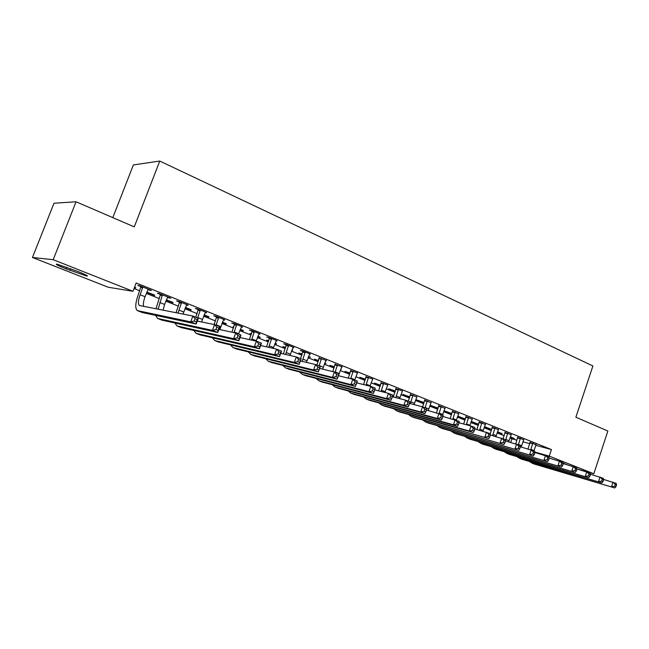 <?xml version="1.0" encoding="UTF-8"?>
<svg xmlns="http://www.w3.org/2000/svg" width="649" height="649" viewBox="0 0 649 649"><rect width="100%" height="100%" fill="white"/><g stroke="black" fill="none" stroke-linecap="round" stroke-linejoin="round"><path stroke-width="0.97" d="M134.051 288.529L139.762 290.801M146.341 293.421L159.297 298.572M165.836 301.168L178.418 306.174M184.916 308.762L197.142 313.621M203.608 316.193L215.484 320.914M221.909 323.47L233.453 328.061M239.838 330.601L251.058 335.062M257.41 337.585L268.313 341.926M274.632 344.441L285.236 348.651M291.515 351.15L301.826 355.254M308.064 357.737L318.091 361.72M324.297 364.186L334.048 368.064M340.214 370.522L349.697 374.295M355.83 376.728L365.054 380.403M371.155 382.829L380.136 386.398M386.196 388.808L394.925 392.28M400.96 394.673L409.454 398.056M415.449 400.441L423.716 403.727M429.679 406.096L437.726 409.3M443.648 411.653L451.485 414.768M457.375 417.112L465 420.146M470.858 422.475L478.281 425.428M484.105 427.74L491.325 430.62M497.126 432.924L504.151 435.714M509.919 438.01L511.923 438.805L510.706 442.399M108.18 287.231L32.45 257.475L53.194 259.689L132.988 291.287L108.18 287.231M53.194 259.689L76.055 201.782L53.989 203.234L32.45 257.475M112.821 217.634L133.378 164.927L159.759 161.049L592.902 365.971L575.874 417.226L607.862 431.017L593.827 473.77L576.856 468.894M154.649 295.149L146.869 292.042M154.511 295.506L146.731 292.399M169.113 297.51L168.967 297.891L170.841 298.199L159.256 293.559L157.415 293.267L160.554 294.524M168.967 297.891L167.426 297.274M191.195 309.711L185.427 307.415M191.066 310.06L185.29 307.764M206.569 312.51L197.312 308.802L195.357 308.453L198.367 309.654M206.431 312.883L205.149 312.372M226.323 323.713L222.404 322.147M226.193 324.054L222.274 322.496M242.523 326.901L233.818 323.413L231.75 323.015L234.638 324.167M242.385 327.266L241.339 326.853M260.095 337.172L257.888 336.296M259.973 337.512L257.767 336.628M251.414 334.105L249.97 333.529L251.512 333.846M277.042 340.725L268.864 337.448L266.698 337.001L269.473 338.113M276.912 341.09L276.085 340.757M292.594 350.127L291.977 349.876M292.472 350.46L291.855 350.209M285.576 347.71L282.85 346.623L285.698 347.377M310.23 354.013L302.531 350.931L300.276 350.436L302.945 351.507M310.1 354.37L309.468 354.119M324.678 363.132L326.001 363.44L324.743 362.937M318.424 360.795L314.505 359.23L318.545 360.471M342.145 366.79L335.135 364.389M342.023 367.139L341.585 366.969M350.022 373.378L345.008 371.382L350.136 373.061M372.875 379.097L366.125 376.785M380.452 385.498L374.416 383.097L380.557 385.182M402.461 390.974L395.963 388.735M409.762 397.172L402.786 394.397L409.868 396.863M430.936 402.721L424.73 400.238M438.026 408.432L430.182 405.309L438.132 408.132M458.616 413.77L452.475 411.344M464.506 418.637L465.333 419.181M464.4 418.938L457.675 416.26M457.715 416.131L465.398 418.994M485.322 424.446L479.246 422.053M489.817 428.729L491.691 429.549M489.719 429.021L484.389 426.904M484.487 426.636L491.715 429.484M511.112 434.749L505.092 432.404M514.3 438.489L510.292 436.891M514.203 438.781L510.195 437.183M536.025 444.703L530.079 442.399M511.923 438.805L516.953 440.176M522.899 441.799L529.819 443.681M535.733 445.295L551.455 449.57L136.176 282.988L132.988 291.287M523.678 439.771L517.691 437.442M502.164 433.646L497.507 431.796M502.066 433.938L497.402 432.088M498.327 429.638L492.283 427.277M477.266 423.724L478.629 424.414M477.169 424.024L471.15 421.631M471.215 421.428L478.67 424.284M472.083 419.157L465.974 416.747M451.42 413.77L443.948 410.793M443.973 410.736L451.882 413.608M444.898 408.294L438.724 405.844M424.024 402.859L416.601 399.898L424.13 402.55M416.78 396.969L410.476 394.535M395.241 391.388L388.727 388.8L395.355 391.079M387.81 385.076L381.182 382.813M365.379 379.495L359.846 377.296L365.492 379.178M357.656 373.005L350.776 370.644M340.628 369.37L341.252 369.516L340.66 369.281M334.373 367.147L329.903 365.363L334.495 366.823M326.342 360.463L319.194 358.013M326.212 360.82L325.684 360.601M308.413 356.78L310.457 357.242L308.526 356.471M302.166 354.313L298.832 352.991L302.28 353.989M293.802 347.434L285.868 344.254L283.654 343.783L286.371 344.87M293.664 347.791L292.942 347.499M276.498 343.71L275.103 343.151M276.377 344.043L274.981 343.491M268.67 340.976L266.569 340.141L268.791 340.636M259.957 333.886L251.52 330.503L249.403 330.081L252.234 331.209M259.819 334.251L258.886 333.87M243.375 330.511L240.325 329.294M243.245 330.844L240.203 329.635M233.81 327.088L233.056 326.788L233.867 326.95M224.732 319.779L215.752 316.185L213.74 315.803L216.685 316.988M224.595 320.152L223.426 319.681M208.937 316.785L204.102 314.862M208.808 317.126L203.973 315.203M188.04 305.087L178.483 301.258L176.585 300.941L179.659 302.166M187.894 305.46L186.482 304.9M173.105 302.507L166.347 299.814M172.975 302.856L166.217 300.163M149.781 289.77L149.635 290.152L151.444 290.436L139.608 285.69L137.839 285.43L141.044 286.712M149.635 290.152L147.964 289.486M135.803 287.637L134.578 287.15M135.665 287.994L134.44 287.507M66.206 268.905C57.745 265.506 54.694 263.924 57.047 264.175L77.669 271.396C85.96 274.754 88.937 276.296 86.617 276.028L66.206 268.905L66.847 267.258M551.455 449.57L549.265 456.125L593.827 473.77M76.055 201.782L134.27 226.874L159.759 161.049M563.089 463.102L566.869 464.619M534.873 452.077L549.265 456.125M532.805 443.137L530.785 449.692M536.179 444.492L533.876 450.86M528.059 448.93L530.087 442.139M603.505 479.392L616.217 483.424L616.55 484.908L615.268 484.397L614.676 486.215L615.958 486.726L616.55 484.908M615.958 486.726L614.741 487.951L534.484 464.1M614.741 487.951L532.253 463.24L529.625 461.601M614.676 486.215L611.528 486.693L613.005 482.15L615.268 484.397M532.788 443.713L530.063 442.975M520.401 438.172L518.373 444.735M523.84 439.543L521.22 447.015M515.728 443.794L517.699 437.175M590.314 474.216L603.286 478.313L603.586 479.798L602.28 479.278L601.68 481.112L602.986 481.631L603.586 479.798M602.986 481.631L601.793 482.88L522.031 459.289M601.793 482.88L519.735 458.397L517.107 456.742M601.68 481.112L598.524 481.59L600.017 477.015L602.28 479.278M520.384 438.748L517.675 438.018M507.786 433.118L505.49 440.582M511.282 434.522L508.678 441.839M503.137 438.708L505.1 432.129M576.864 468.935L590.111 473.105L590.379 474.589L589.049 474.062L588.44 475.912L589.771 476.431L590.379 474.589M589.771 476.431L588.602 477.713L509.351 454.389M588.602 477.713L506.999 453.481L504.37 451.793M588.44 475.912L585.26 476.398L586.785 471.782L589.049 474.062M507.769 433.702L505.084 432.988M494.944 427.975L492.591 435.641M498.505 429.403L495.925 436.558M490.303 433.637L492.291 426.993M563.154 463.556L576.685 467.791L576.912 469.276L575.558 468.74L574.941 470.606L576.296 471.142L576.912 469.276M576.296 471.142L575.152 472.44L496.461 449.408M575.152 472.44L494.043 448.467L491.407 446.755M574.941 470.606L571.753 471.109L573.294 466.453L575.558 468.74M494.936 428.567L492.266 427.861M481.882 422.75L479.562 430.246M485.509 424.195L482.953 431.171M476.91 429.516L479.246 421.761M549.168 458.072L562.999 462.38L563.186 463.865L561.799 463.313L561.174 465.195L562.561 465.747L563.186 463.865M562.561 465.747L561.442 467.069L483.343 444.338M561.442 467.069L480.852 443.372L478.224 441.628M561.174 465.195L557.97 465.714L559.535 461.009L561.799 463.313M481.874 423.343L479.23 422.653M468.594 417.429L466.306 424.738M472.277 418.905L469.771 425.671M463.678 424.032L465.982 416.439M534.898 452.475L549.038 456.864L549.192 458.34L547.78 457.78L547.139 459.687L548.559 460.238L549.192 458.34M548.559 460.238L547.464 461.593L469.981 439.178M547.464 461.593L467.434 438.189L464.798 436.412M547.139 459.687L543.927 460.214L545.509 455.46L547.78 457.78M468.578 418.029L465.966 417.348M455.063 412.01L452.824 419.116M458.819 413.51L456.32 420.195M450.228 418.427L452.475 411.028M520.352 446.772L534.808 451.233L534.922 452.71L533.478 452.142L532.829 454.065L534.273 454.625L534.922 452.71M534.273 454.625L533.202 456.012L456.393 433.921M533.202 456.012L453.773 432.907L451.136 431.098M532.829 454.065L529.6 454.6L531.207 449.806L533.478 452.142M455.054 412.618L452.458 411.945M441.296 406.493L439.105 413.389M445.109 408.026L442.577 414.768M436.542 412.707L438.732 405.511M505.498 440.955L520.287 445.49L520.36 446.966L518.884 446.39L518.235 448.321L519.703 448.905L520.36 446.966M519.703 448.905L518.665 450.317L442.553 428.575M518.665 450.317L439.86 427.529L437.231 425.687M518.235 448.321L514.981 448.873L516.612 444.038L518.884 446.39M441.279 407.11L438.716 406.452M427.269 400.879L425.054 407.84M431.155 402.437L428.235 410.509M422.621 406.874L424.738 399.898M490.344 435.017L505.474 439.633L505.498 441.109L503.997 440.517L503.332 442.472L504.841 443.064L505.498 441.109M504.841 443.064L503.827 444.508L428.454 423.124M503.827 444.508L425.687 422.061L423.067 420.179M503.332 442.472L500.071 443.032L501.726 438.156L503.997 440.517M427.261 401.496L424.722 400.855M412.991 395.16L410.338 403.654M416.95 396.75L414.046 404.619M408.343 401.228L410.484 394.186M474.865 428.965L490.36 433.662L490.344 435.13L488.811 434.522L488.137 436.501L489.671 437.101L490.344 435.13M489.671 437.101L488.689 438.578L414.103 417.583M488.689 438.578L411.263 416.48L408.643 414.565M488.137 436.501L484.852 437.077L486.539 432.145L488.811 434.522M412.983 395.785L410.468 395.16M398.445 389.335L395.817 397.626M402.477 390.949L399.614 398.608M393.326 396.985L395.971 388.362M442.926 416.471L459.192 421.331L459.07 422.791L457.472 422.166L456.774 424.178L458.372 424.803L459.07 422.791L471.028 426.012L474.938 427.561L474.865 429.03L473.299 428.405L472.618 430.401L474.184 431.017L474.865 429.03M474.184 431.017L473.235 432.526L399.484 411.928M473.235 432.526L469.324 430.993L396.563 410.801L393.951 408.838M472.618 430.401L469.324 430.993L471.028 426.012L473.299 428.405M398.437 389.968L395.955 389.359M383.632 383.405L381.044 391.477M387.737 385.052L384.922 392.458M378.586 390.852L381.19 382.431M458.372 424.803L457.464 426.344L384.589 406.177M457.464 426.344L453.464 424.779L381.588 405.017L378.992 403.013M456.774 424.178L453.464 424.779L455.2 419.757L457.472 422.166M383.624 384.046L381.174 383.454M368.543 377.361L366.004 385.182M372.721 379.04L369.971 386.179M363.586 384.581L366.125 376.396M426.425 410.03L443.105 414.979L442.934 416.431L441.304 415.79L440.598 417.818L442.237 418.467L442.934 416.431M442.237 418.467L441.352 420.033L369.411 400.311M441.352 420.033L437.272 418.443L366.328 399.119L363.74 397.066M440.598 417.818L437.272 418.443L439.032 413.364L441.304 415.79M368.535 378.002L366.117 377.426M353.161 371.204L350.695 378.748M357.421 372.907L354.67 380.006M348.318 378.164L350.784 370.255M409.576 403.451L422.523 406.834L426.685 408.481L426.458 409.933L424.795 409.276L424.081 411.328L425.744 411.985L426.458 409.933M425.744 411.985L424.908 413.591L353.948 394.332M424.908 413.591L420.739 411.961L350.776 393.107L348.205 391.006M424.081 411.328L420.739 411.961L422.523 406.834L424.795 409.276M353.153 371.853L350.768 371.293M337.48 364.925L335.079 372.258M341.828 366.669L337.107 379.203L271.947 362.645M332.775 371.601L335.144 363.992M338.965 374.019L338.494 375.739M392.353 396.734L405.657 400.165L409.908 401.845L409.624 403.297L407.929 402.623L407.199 404.7L408.902 405.365L409.624 403.297M408.902 405.365L408.099 407.012L338.186 388.24M408.099 407.012L403.84 405.341L334.925 386.982L332.369 384.825M407.199 404.7L403.84 405.341L405.657 400.165L407.929 402.623M337.472 365.582L335.135 365.046M321.498 358.524L319.065 365.931M325.936 360.3L322.618 369.143M316.882 365.062L319.203 357.607M374.749 389.871L388.427 393.351L392.767 395.071L392.426 396.515L390.69 395.825L389.952 397.918L391.688 398.608L392.426 396.515M391.688 398.608L390.933 400.287L322.107 382.026M390.933 400.287L386.577 398.583L318.756 380.736L316.233 378.521M389.952 397.918L386.577 398.583L388.427 393.351L390.69 395.825M321.498 359.189L319.194 358.67M305.208 352.001L302.183 361.371M309.727 353.81L306.45 362.385M300.592 358.621L302.945 351.101M356.747 382.861L370.814 386.39L375.252 388.143L374.854 389.578L373.07 388.881L372.323 390.99L374.1 391.696L374.854 389.578M374.1 391.696L373.386 393.416L305.72 375.698M373.386 393.416L368.94 391.672L302.272 374.359L299.773 372.088M372.323 390.99L368.94 391.672L370.814 386.39L373.07 388.881M305.2 352.675L302.945 352.172M288.594 345.349L285.609 354.451M293.202 347.199L289.981 355.465M283.37 353.932L286.379 344.465M338.364 375.706L352.805 379.267L357.348 381.068L356.877 382.488L355.06 381.774L354.297 383.916L356.114 384.63L356.877 382.488M356.114 384.63L355.449 386.39L289 369.232M355.449 386.39L350.898 384.606L285.463 367.861L282.988 365.525M354.297 383.916L350.898 384.606L352.805 379.267L355.06 381.774M288.586 346.031L286.371 345.552M271.647 338.567L268.718 347.353M276.344 340.449L273.205 348.367M266.536 346.858L269.473 337.691M319.592 368.405L334.397 371.991L339.038 373.824L338.502 375.244L336.644 374.505L335.866 376.671L337.731 377.402L338.502 375.244M337.731 377.402L337.107 379.203L332.458 377.385L268.305 361.233L265.871 358.824M335.866 376.671L332.458 377.385L334.397 371.991L336.644 374.505M271.647 339.249L269.473 338.794M254.359 331.639L251.52 340.076M259.154 333.562L256.12 341.09M249.394 339.614L252.234 330.787M300.39 360.949L315.56 364.543L320.314 366.417L318.343 371.861L254.554 355.92M318.919 370.011L319.706 367.829L317.807 367.083L317.012 369.265L318.919 370.011L318.343 371.861L313.589 369.995L250.806 354.476L248.413 351.985M317.012 369.265L313.589 369.995L315.56 364.543L317.807 367.083M254.359 332.329L252.234 331.899M319.706 367.829L320.314 366.417M236.715 324.573L233.997 332.613M241.606 326.536L238.548 334.089M231.928 332.174L234.638 323.746M280.741 353.316L296.301 356.926L301.152 358.848L299.157 364.34L236.796 349.057M299.676 362.45L300.479 360.244L298.532 359.481L297.729 361.688L299.676 362.45L299.157 364.34L294.289 362.434L232.942 347.572L230.598 344.992M297.729 361.688L294.289 362.434L296.301 356.926L298.532 359.481M236.715 325.279L234.638 324.865M300.479 360.244L301.152 358.848M218.713 317.369L216.052 325.198M223.702 319.365L219.816 329.603M214.129 324.524L216.685 316.558M260.622 345.519L276.579 349.13L281.552 351.093L279.516 356.65L218.672 342.055M279.987 354.711L280.798 352.488L278.802 351.701L277.991 353.932L279.987 354.711L279.516 356.65L274.535 354.703L214.705 340.522L212.418 337.845M277.991 353.932L274.535 354.703L276.579 349.13L278.802 351.701M218.713 318.075L216.693 317.694M280.798 352.488L281.552 351.093M200.33 310.011L197.629 317.913M205.433 312.047L201.579 321.953M195.795 317.191L198.367 309.216M240.016 337.553L256.396 341.147L261.49 343.159L259.422 348.781L200.168 334.908M259.827 346.793L260.655 344.538L258.618 343.735L257.783 345.99L259.827 346.793L259.422 348.781L254.319 346.777L196.087 333.326L193.864 330.544M257.783 345.99L254.319 346.777L256.396 341.147L258.618 343.735M200.338 310.725L198.367 310.368M260.655 344.538L261.49 343.159M181.566 302.491L177.996 313.126M186.774 304.576L182.986 314.1M176.041 312.745L179.659 301.728M218.908 329.408L235.733 332.978L240.949 335.038L238.84 340.717L181.274 327.607M239.181 338.681L240.033 336.401L237.94 335.582L237.096 337.861L239.181 338.681L238.84 340.717L233.616 338.673L177.072 325.976L174.922 323.08M237.096 337.861L233.616 338.673L235.733 332.978L237.94 335.582M181.574 303.213L179.659 302.888M240.033 336.401L240.949 335.038M162.404 294.816L158.129 309.24M167.718 296.95L164.586 304.43L163.077 310.206M155.963 308.819L160.554 294.078M197.28 321.077L214.568 324.614L219.914 326.723L217.764 332.466L161.982 320.144M218.048 330.373L218.908 328.07L216.766 327.226L215.906 329.538L218.048 330.373L217.764 332.466L212.418 330.365L157.65 318.472L155.59 315.438M215.906 329.538L212.418 330.365L214.568 324.614L216.766 327.226M162.404 295.555L160.563 295.254M218.908 328.07L219.914 326.723M142.829 286.98L140.135 294.76C138.14 300.365 137.888 303.943 139.365 305.484L192.891 316.039L198.359 318.205L196.176 324.005L142.261 312.526M148.256 289.154L145.076 296.715C143.51 300.982 143.031 304.211 143.64 306.409M196.387 321.863L197.264 319.535L195.073 318.675L194.189 321.004L196.387 321.863L196.176 324.005L190.692 321.863L137.207 310.563C134.984 308.243 135.365 302.872 138.359 294.459L141.036 286.266M194.189 321.004L190.692 321.863L192.891 316.039L195.073 318.675M142.837 287.718L141.052 287.45M197.264 319.535L198.359 318.205M69.914 270.373L70.595 268.637M533.965 450.568L530.89 449.351M535.344 464.433L532.253 463.24M521.593 445.676L518.47 444.435M522.883 459.614L519.735 458.397M509.003 440.695L505.822 439.438M510.203 454.714L506.999 453.481M496.201 435.625L492.964 434.351M497.304 449.733L494.043 448.467M483.172 430.474L479.879 429.167M484.17 444.654L480.852 443.372M469.917 425.225L466.566 423.902M470.809 439.495L467.434 438.189M456.417 419.887L453.01 418.54M457.204 434.238L453.773 432.907M442.683 414.451L439.211 413.08M443.356 428.884L439.86 427.529M428.697 408.919L425.16 407.523M429.257 423.432L425.687 422.061M414.451 403.289L410.849 401.861M414.898 417.883L411.263 416.48M399.946 397.545L396.279 396.093M400.263 412.229L396.563 410.801M385.173 391.704L381.434 390.227M385.36 406.469L381.588 405.017M370.117 385.749L366.312 384.24M370.173 400.603L366.328 399.119M354.784 379.681L350.898 378.14M354.695 394.624L350.776 393.107M339.151 373.491L335.192 371.926M338.916 388.524L334.925 386.982M323.21 367.188L319.178 365.59M322.829 382.31L318.756 380.736M306.969 360.763L302.856 359.132M306.425 375.966L302.272 374.359M290.395 354.208L286.209 352.545M289.697 369.5L285.463 367.861M273.497 347.523L269.221 345.828M272.629 362.905L268.305 361.233M256.266 340.701L251.901 338.973M255.211 356.179L250.806 354.476M238.67 333.74L234.224 331.98M237.437 349.308L232.942 347.572M220.725 326.642L216.182 324.841M219.297 342.299L214.705 340.522M202.399 319.389L197.758 317.556M200.776 335.144L196.087 333.326M183.691 311.991L178.954 310.117M181.866 327.834L177.072 325.976M164.586 304.43L159.751 302.515M162.542 320.363L157.65 318.472M145.076 296.715L140.135 294.76M142.812 312.737L137.807 310.806M86.617 276.028L86.844 275.452M139.819 305.663L139.365 305.484"/></g></svg>
